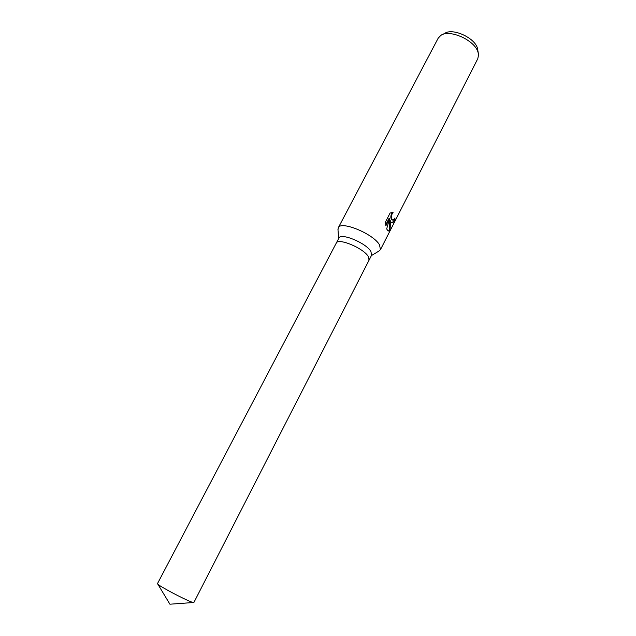 <?xml version="1.0" encoding="UTF-8"?>
<svg xmlns="http://www.w3.org/2000/svg" width="636" height="636" viewBox="0 0 636 636"><rect width="100%" height="100%" fill="white"/><g stroke="black" fill="none" stroke-linecap="round" stroke-linejoin="round"><path stroke-width="0.95" d="M369.055 260.18L371.655 255.108L370.883 251.419C366.082 242.952 340.689 232.466 338.885 238.118L336.229 243.167M369.071 260.14L368.284 256.491C363.426 248.096 338.01 237.554 336.253 243.127L157.45 583.681L157.879 584.253C160.463 586.797 183.772 599.128 191.253 601.894L193.861 602.554L369.071 260.14L368.284 256.491C363.426 248.096 338.018 237.554 336.253 243.127M378.881 251.085L380.439 249.678L379.525 244.9C373.515 233.841 340.634 220.342 338.257 227.815L338.002 229.898M391.06 222.314L390.043 220.191L390.52 223.379L389.971 230.28L388.119 231.091L386.672 228.936L389.518 218.657L385.829 225.86L385.527 221.924L390.083 213.044L393.096 212.329C391.084 215.207 390.814 217.743 392.277 219.945L393.923 219.468L394.821 218.069L395.131 219.34C393.843 222.004 392.658 223.133 391.569 222.735L391.06 222.314M380.439 249.678L477.803 58.671L478.542 54.855L477.994 52.152C474.814 40.267 449.7 28.938 440.899 35.346L438.204 38.144L338.257 227.815M478.344 53.44L477.461 48.201C474.647 37.667 452.554 27.698 444.723 33.382L442.179 34.694M391.538 222.719C392.484 222.608 393.501 221.439 394.598 219.197L394.511 218.641M394.598 219.197L395.131 219.34M388.111 231.083L389.431 230.121L389.518 220.048L390.043 220.191M392.245 220.008L391.951 219.921C390.321 218.037 390.48 215.501 392.412 212.321M385.686 224.961L388.986 218.514L389.518 218.657M389.431 230.121L389.971 230.28M338.622 238.611L337.939 229.016M392.468 220.064L391.951 219.921M371.4 255.6L379.636 250.632M193.153 602.538L169.915 604.2L157.879 584.253"/></g></svg>

